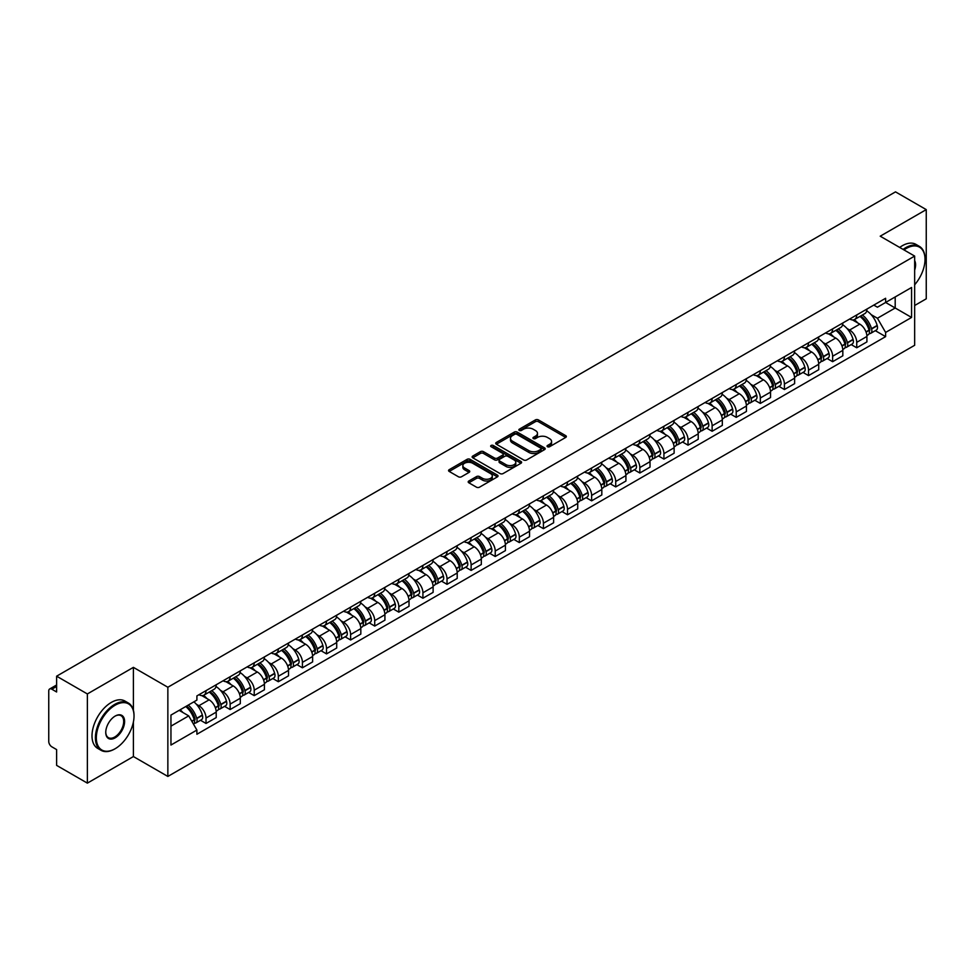 <?xml version="1.0" encoding="UTF-8"?>
<svg xmlns="http://www.w3.org/2000/svg" width="975" height="975" viewBox="0 0 975 975"><rect width="100%" height="100%" fill="white"/><g stroke="black" fill="none" stroke-linecap="round" stroke-linejoin="round"><path stroke-width="1.46" d="M547.487 446.721A1.499 0.865 0 0 0 549.607 446.721L565.719 437.422A2.145 1.243 0 0 0 566.353 436.544A2.145 1.243 0 0 0 565.719 435.667L538.419 419.908A2.145 1.243 0 0 0 535.397 419.908L519.285 429.207A1.499 0.865 0 0 0 518.846 429.817A1.499 0.865 0 0 0 519.285 430.438A1.499 0.865 0 0 0 521.406 430.438L523.49 429.232A6.862 3.961 0 0 1 533.191 429.232L535.47 430.548A6.862 3.961 0 0 1 537.481 433.351A6.862 3.961 0 0 1 535.47 436.142L533.386 437.348A1.499 0.865 0 0 0 532.947 437.97A1.499 0.865 0 0 0 533.386 438.579A1.499 0.865 0 0 0 535.507 438.579L537.591 437.373A6.862 3.961 0 0 1 547.292 437.373L549.571 438.689A6.862 3.961 0 0 1 551.582 441.492A6.862 3.961 0 0 1 549.571 444.295L547.487 445.49A1.499 0.865 0 0 0 547.048 446.111A1.499 0.865 0 0 0 547.487 446.721L547.487 445.49M468.817 481.016A2.145 1.243 0 0 0 468.195 481.894A2.145 1.243 0 0 0 468.817 482.771L476.482 487.183A2.145 1.243 0 0 0 479.517 487.183L497.408 476.86A2.145 1.243 0 0 0 498.03 475.983A2.145 1.243 0 0 0 497.408 475.105L470.108 459.347A2.145 1.243 0 0 0 467.074 459.347L449.183 469.682A2.145 1.243 0 0 0 448.561 470.559A2.145 1.243 0 0 0 449.183 471.425L458.433 476.775A2.145 1.243 0 0 0 461.467 476.775L469.121 472.351A2.145 1.243 0 0 0 469.755 471.473A2.145 1.243 0 0 0 469.121 470.596L464.539 467.951A5.74 3.315 0 0 1 462.857 465.611A5.74 3.315 0 0 1 466.403 462.552A5.74 3.315 0 0 1 472.656 463.271L490.62 473.643A5.74 3.315 0 0 1 492.302 475.983A5.74 3.315 0 0 1 488.755 479.042A5.74 3.315 0 0 1 482.503 478.323L479.517 476.592A2.145 1.243 0 0 0 476.482 476.592L468.817 481.016L468.817 482.771M167.858 687.253L133.404 667.363L87.372 693.944L56.623 676.187L895.501 191.868L926.25 209.613L880.218 236.194L914.66 256.084L167.858 687.253L167.858 776.441L914.66 345.284L914.66 256.084M523.636 459.956A2.145 1.243 0 0 0 526.671 459.956L544.562 449.633A2.145 1.243 0 0 0 545.196 448.756A2.145 1.243 0 0 0 544.562 447.878L517.274 432.12A2.145 1.243 0 0 0 514.239 432.12L496.348 442.455A2.145 1.243 0 0 0 495.714 443.332A2.145 1.243 0 0 0 496.348 444.198L523.636 459.956M491.717 447.05A1.499 0.865 0 0 1 493.24 447.257L493.24 445.477L520.991 461.492A2.145 1.243 0 0 1 521.613 462.369A2.145 1.243 0 0 1 520.991 463.247L503.088 473.57A2.145 1.243 0 0 1 500.065 473.57L472.765 457.811L472.765 456.068A2.145 1.243 0 0 0 472.132 456.946A2.145 1.243 0 0 0 472.765 457.811M472.765 456.068L480.419 451.644A2.145 1.243 0 0 1 483.454 451.644L494.52 458.031A2.145 1.243 0 0 0 497.555 458.031L502.637 455.106A2.145 1.243 0 0 0 503.271 454.228A2.145 1.243 0 0 0 502.637 453.351L491.107 446.696A1.499 0.865 0 0 1 490.669 446.087A1.499 0.865 0 0 1 491.595 445.283A1.499 0.865 0 0 1 493.24 445.477M87.372 693.944L87.372 783.132L56.623 765.387L56.623 749.592L51.846 746.826A4.375 2.523 -120 0 1 48.75 741.475L48.75 690.995A4.375 2.523 -120 0 1 49.652 688.996L56.623 684.974M914.66 305.504L926.25 298.813L926.25 209.613M87.372 783.132L133.404 756.551L167.858 776.441M56.623 676.187L56.623 691.982L51.846 689.215A4.375 2.523 -120 0 0 49.652 688.996M856.733 314.949A10.055 5.801 60 0 1 854.648 319.471L864.849 313.584A10.055 5.801 -120 0 0 866.921 309.063M847.056 328.538L849.627 330.025A10.055 5.801 60 0 1 856.733 342.335L866.921 336.448A10.055 5.801 -120 0 0 859.816 324.139L852.516 319.934M866.921 336.448L866.921 341.896L856.733 347.783L851.199 344.589M854.648 319.471A10.055 5.801 60 0 1 849.7 319.008M856.733 342.335L856.733 347.783M832.626 328.867A10.055 5.801 60 0 1 830.554 333.377L840.743 327.49A10.055 5.801 -120 0 0 842.827 322.981M827.105 358.495L832.626 361.688L842.827 355.802L842.827 350.366A10.055 5.801 -120 0 0 835.721 338.057L828.421 333.84M830.554 333.377A10.055 5.801 60 0 1 825.606 332.926M822.949 342.457L825.52 343.943A10.055 5.801 60 0 1 832.626 356.253L832.626 361.688M808.531 342.786A10.055 5.801 60 0 1 806.447 347.295L816.648 341.408A10.055 5.801 -120 0 0 818.72 336.899M802.998 372.413L808.531 375.607L818.72 369.72L818.72 364.284A10.055 5.801 -120 0 0 811.614 351.975L804.326 347.758M806.447 347.295A10.055 5.801 60 0 1 801.499 346.844M798.854 356.375L801.426 357.862A10.055 5.801 60 0 1 808.531 370.171L808.531 375.607M784.424 356.692A10.055 5.801 60 0 1 782.352 361.213L792.541 355.327A10.055 5.801 -120 0 0 794.625 350.805M778.903 386.332L784.424 389.525L794.625 383.638L794.625 378.19A10.055 5.801 -120 0 0 787.52 365.881L780.219 361.676M782.352 361.213A10.055 5.801 60 0 1 777.404 360.75M774.747 370.293L777.319 371.768A10.055 5.801 60 0 1 784.424 384.077L784.424 389.525M760.329 370.61A10.055 5.801 60 0 1 758.245 375.119L768.446 369.232A10.055 5.801 -120 0 0 770.53 364.723M754.796 400.237L760.329 403.431L770.53 397.544L770.53 392.108A10.055 5.801 -120 0 0 763.413 379.799L756.125 375.582M758.245 375.119A10.055 5.801 60 0 1 753.297 374.668M750.652 384.199L753.224 385.686A10.055 5.801 60 0 1 760.329 397.995L760.329 403.431M736.223 384.528A10.055 5.801 60 0 1 734.151 389.037L744.339 383.151A10.055 5.801 -120 0 0 746.423 378.641M730.702 414.156L736.223 417.349L746.423 411.462L746.423 406.027A10.055 5.801 -120 0 0 739.318 393.717L732.018 389.5M734.151 389.037A10.055 5.801 60 0 1 729.203 388.586M726.546 398.117L729.117 399.604A10.055 5.801 60 0 1 736.223 411.913L736.223 417.349M712.128 398.446A10.055 5.801 60 0 1 710.044 402.955L720.245 397.069A10.055 5.801 -120 0 0 722.329 392.559M706.595 428.074L712.128 431.267L722.329 425.38L722.329 419.933A10.055 5.801 -120 0 0 715.223 407.623L707.923 403.418M710.044 402.955A10.055 5.801 60 0 1 705.096 402.492M702.451 412.035L705.023 413.51A10.055 5.801 60 0 1 712.128 425.819L712.128 431.267M688.021 412.352A10.055 5.801 60 0 1 685.949 416.861L696.138 410.975A10.055 5.801 -120 0 0 698.222 406.465M682.5 441.98L688.033 445.173L698.222 439.286L698.222 433.851A10.055 5.801 -120 0 0 691.117 421.541L683.816 417.324M685.949 416.861A10.055 5.801 60 0 1 681.001 416.41M678.344 425.941L680.916 427.428A10.055 5.801 60 0 1 688.033 439.737L688.033 445.173M663.926 426.27A10.055 5.801 60 0 1 661.842 430.779L672.043 424.893A10.055 5.801 -120 0 0 674.127 420.383M658.393 455.898L663.926 459.091L674.127 453.204L674.127 447.769A10.055 5.801 -120 0 0 667.022 435.459L659.722 431.242M661.842 430.779A10.055 5.801 60 0 1 656.894 430.328M654.249 439.859L656.821 441.346A10.055 5.801 60 0 1 663.926 453.655L663.926 459.091M639.832 440.188A10.055 5.801 60 0 1 637.747 444.697L647.936 438.811A10.055 5.801 -120 0 0 650.02 434.302M634.298 469.816L639.832 473.009L650.02 467.122L650.02 461.675A10.055 5.801 -120 0 0 642.915 449.365L635.615 445.161M637.747 444.697A10.055 5.801 60 0 1 632.799 444.247M630.155 453.777L632.714 455.252A10.055 5.801 60 0 1 639.832 467.561L639.832 473.009M615.725 454.094A10.055 5.801 60 0 1 613.641 458.603L623.842 452.717A10.055 5.801 -120 0 0 625.926 448.207M610.192 483.734L615.725 486.915L625.926 481.028L625.926 475.593A10.055 5.801 -120 0 0 618.82 463.283L611.52 459.067M613.641 458.603A10.055 5.801 60 0 1 608.692 458.153M606.048 467.683L608.619 469.17A10.055 5.801 60 0 1 615.725 481.479L615.725 486.915M591.63 468.012A10.055 5.801 60 0 1 589.546 472.522L599.735 466.635A10.055 5.801 -120 0 0 601.819 462.126M586.097 497.64L591.63 500.833L601.819 494.947L601.819 489.511A10.055 5.801 -120 0 0 594.713 477.202L587.413 472.985M589.546 472.522A10.055 5.801 60 0 1 584.598 472.071M581.953 481.601L584.525 483.088A10.055 5.801 60 0 1 591.63 495.398L591.63 500.833M567.523 481.93A10.055 5.801 60 0 1 565.439 486.44L575.64 480.553A10.055 5.801 -120 0 0 577.724 476.044M562.002 511.558L567.523 514.751L577.724 508.865L577.724 503.417A10.055 5.801 -120 0 0 570.619 491.107L563.318 486.903M565.439 486.44A10.055 5.801 60 0 1 560.491 485.989M557.846 495.519L560.418 496.994A10.055 5.801 60 0 1 567.523 509.303L567.523 514.751M543.428 495.836A10.055 5.801 60 0 1 541.344 500.346L551.545 494.459A10.055 5.801 -120 0 0 553.617 489.95M537.895 525.476L543.428 528.657L553.617 522.771L553.617 517.335A10.055 5.801 -120 0 0 546.512 505.026L539.212 500.809M541.344 500.346A10.055 5.801 60 0 1 536.396 499.895M533.752 509.425L536.323 510.912A10.055 5.801 60 0 1 543.428 523.222L543.428 528.657M519.322 509.754A10.055 5.801 60 0 1 517.237 514.264L527.438 508.377A10.055 5.801 -120 0 0 529.523 503.868M513.801 539.382L519.322 542.575L529.523 536.689L529.523 531.253A10.055 5.801 -120 0 0 522.417 518.944L515.117 514.727M517.237 514.264A10.055 5.801 60 0 1 512.302 513.813M509.645 523.343L512.216 524.83A10.055 5.801 60 0 1 519.322 537.14L519.322 542.575M495.227 523.673A10.055 5.801 60 0 1 493.143 528.182L503.344 522.295A10.055 5.801 -120 0 0 505.416 517.786M489.694 553.3L495.227 556.493L505.416 550.607L505.416 545.159A10.055 5.801 -120 0 0 498.31 532.85L491.022 528.645M493.143 528.182A10.055 5.801 60 0 1 488.195 527.731M485.55 537.262L488.122 538.736A10.055 5.801 60 0 1 495.227 551.046L495.227 556.493M471.12 537.578A10.055 5.801 60 0 1 469.048 542.088L479.237 536.201A10.055 5.801 -120 0 0 481.321 531.692M465.599 567.218L471.12 570.412L481.321 564.525L481.321 559.077A10.055 5.801 -120 0 0 474.216 546.768L466.915 542.551M469.048 542.088A10.055 5.801 60 0 1 464.1 541.637M461.443 551.168L464.015 552.654A10.055 5.801 60 0 1 471.12 564.964L471.12 570.412M447.025 551.497A10.055 5.801 60 0 1 444.941 556.006L455.142 550.119A10.055 5.801 -120 0 0 457.214 545.61M441.492 581.124L447.025 584.317L457.214 578.431L457.214 572.995A10.055 5.801 -120 0 0 450.109 560.686L442.821 556.469M444.941 556.006A10.055 5.801 60 0 1 439.993 555.555M437.348 565.086L439.92 566.572A10.055 5.801 60 0 1 447.025 578.882L447.025 584.317M422.918 565.415A10.055 5.801 60 0 1 420.847 569.924L431.035 564.038A10.055 5.801 -120 0 0 433.119 559.528M417.398 595.043L422.918 598.236L433.119 592.349L433.119 586.901A10.055 5.801 -120 0 0 426.014 574.592L418.714 570.387M420.847 569.924A10.055 5.801 60 0 1 415.898 569.473M413.242 579.004L415.813 580.478A10.055 5.801 60 0 1 422.918 592.788L422.918 598.236M398.824 579.321A10.055 5.801 60 0 1 396.74 583.842L406.941 577.943A10.055 5.801 -120 0 0 409.025 573.434M393.291 608.961L398.824 612.154L409.025 606.267L409.025 600.819A10.055 5.801 -120 0 0 401.907 588.51L394.619 584.293M396.74 583.842A10.055 5.801 60 0 1 391.792 583.379M389.147 592.91L391.718 594.397A10.055 5.801 60 0 1 398.824 606.706L398.824 612.154M374.717 593.239A10.055 5.801 60 0 1 372.645 597.748L382.834 591.862A10.055 5.801 -120 0 0 384.918 587.352M369.196 622.867L374.717 626.06L384.918 620.173L384.918 614.737A10.055 5.801 -120 0 0 377.812 602.428L370.512 598.211M372.645 597.748A10.055 5.801 60 0 1 367.697 597.297M365.04 606.828L367.612 608.315A10.055 5.801 60 0 1 374.717 620.624L374.717 626.06M350.622 607.157A10.055 5.801 60 0 1 348.538 611.666L358.739 605.78A10.055 5.801 -120 0 0 360.823 601.27M345.089 636.785L350.622 639.978L360.823 634.091L360.823 628.643A10.055 5.801 -120 0 0 353.718 616.346L346.418 612.129M348.538 611.666A10.055 5.801 60 0 1 343.59 611.215M340.945 620.746L343.517 622.233A10.055 5.801 60 0 1 350.622 634.53L350.622 639.978M326.528 621.063A10.055 5.801 60 0 1 324.443 625.584L334.632 619.698A10.055 5.801 -120 0 0 336.716 615.176M320.994 650.703L326.528 653.896L336.716 648.009L336.716 642.562A10.055 5.801 -120 0 0 329.611 630.252L322.311 626.035M324.443 625.584A10.055 5.801 60 0 1 319.495 625.121M316.851 634.652L319.41 636.139A10.055 5.801 60 0 1 326.528 648.448L326.528 653.896M302.421 634.981A10.055 5.801 60 0 1 300.337 639.49L310.538 633.604A10.055 5.801 -120 0 0 312.622 629.094M296.887 664.609L302.421 667.802L312.622 661.915L312.622 656.48A10.055 5.801 -120 0 0 305.516 644.17L298.216 639.953M300.337 639.49A10.055 5.801 60 0 1 295.388 639.039M292.744 648.57L295.315 650.057A10.055 5.801 60 0 1 302.421 662.366L302.421 667.802M278.326 648.899A10.055 5.801 60 0 1 276.242 653.408L286.431 647.522A10.055 5.801 -120 0 0 288.515 643.013M272.793 678.527L278.326 681.72L288.515 675.833L288.515 670.398A10.055 5.801 -120 0 0 281.409 658.088L274.109 653.872M276.242 653.408A10.055 5.801 60 0 1 271.294 652.957M268.649 662.488L271.221 663.975A10.055 5.801 60 0 1 278.326 676.284L278.326 681.72M254.219 662.805A10.055 5.801 60 0 1 252.135 667.327L262.336 661.44A10.055 5.801 -120 0 0 264.42 656.918M248.686 692.445L254.219 695.638L264.42 689.752L264.42 684.304A10.055 5.801 -120 0 0 257.315 671.994L250.014 667.79M252.135 667.327A10.055 5.801 60 0 1 247.187 666.863M244.542 676.394L247.114 677.881A10.055 5.801 60 0 1 254.219 690.19L254.219 695.638M230.124 676.723A10.055 5.801 60 0 1 228.04 681.233L238.241 675.346A10.055 5.801 -120 0 0 240.313 670.837M224.591 706.351L230.124 709.544L240.313 703.658L240.313 698.222A10.055 5.801 -120 0 0 233.208 685.912L225.908 681.696M228.04 681.233A10.055 5.801 60 0 1 223.092 680.782M220.447 690.312L223.019 691.799A10.055 5.801 60 0 1 230.124 704.108L230.124 709.544M206.017 690.641A10.055 5.801 60 0 1 203.933 695.151L214.134 689.264A10.055 5.801 -120 0 0 216.218 684.755M200.497 720.269L206.017 723.462L216.218 717.576L216.218 712.14A10.055 5.801 -120 0 0 209.113 699.831L201.813 695.614M203.933 695.151A10.055 5.801 60 0 1 198.985 694.7M196.341 704.23L198.912 705.717A10.055 5.801 60 0 1 206.017 718.027L206.017 723.462M873.795 305.102L877.427 307.198L911.576 287.479L895.196 296.936L895.196 308.002L877.427 318.252L871.15 314.633M170.954 726.143L188.723 715.882L196.901 730.068L170.954 745.046L170.954 715.077L196.901 700.099L196.901 695.906L885.617 298.277L885.617 302.469L911.576 317.448L885.617 332.438L877.427 318.252M911.576 287.479L911.576 317.448M196.901 730.068L196.901 734.26L885.617 336.631L885.617 332.438M133.404 667.363L133.404 710.287M133.404 721.939L133.404 756.551M188.723 715.882L179.144 710.348M875.306 330.671L885.617 336.631M548.084 446.928L549.571 446.075A6.862 3.961 0 0 0 551.582 443.272L551.582 441.492M537.481 433.351L537.481 435.13A6.862 3.961 0 0 1 535.47 437.933L533.983 438.787M565.695 437.434L538.419 421.688A2.145 1.243 0 0 0 535.397 421.688L519.882 430.645M544.562 447.878L544.562 449.633L517.274 433.899A2.145 1.243 0 0 0 514.239 433.899L496.372 444.222M540.772 449.365A1.499 0.865 0 0 0 541.21 448.756A1.499 0.865 0 0 0 540.772 448.147L516.811 434.314A1.499 0.865 0 0 0 514.69 434.314L512.497 435.581A6.862 3.961 0 0 0 510.486 438.384A6.862 3.961 0 0 0 512.497 441.188L528.877 450.633A6.862 3.961 0 0 0 538.578 450.633L540.772 449.365L540.772 451.157A1.499 0.865 0 0 0 541.21 450.535L541.21 448.756M510.486 438.384L510.486 440.164A6.862 3.961 0 0 0 512.497 442.967L512.497 441.188M540.772 451.157L538.578 452.424A6.862 3.961 0 0 1 528.877 452.424L512.497 442.967M472.79 457.836L480.419 453.424L480.419 451.644M503.271 454.228L503.271 456.008A2.145 1.243 0 0 1 502.637 456.885L497.555 459.822A2.145 1.243 0 0 1 494.52 459.822L483.454 453.424A2.145 1.243 0 0 0 480.419 453.424M493.24 447.257L520.955 463.259M506.013 464.673A5.74 3.315 0 0 0 512.265 465.38A5.74 3.315 0 0 0 515.799 462.321A5.74 3.315 0 0 0 514.13 459.981L507.792 456.324A2.145 1.243 0 0 0 504.758 456.324L499.675 459.262A2.145 1.243 0 0 0 499.054 460.139A2.145 1.243 0 0 0 499.675 461.017L506.013 464.673L506.013 466.452A5.74 3.315 0 0 0 512.265 467.171A5.74 3.315 0 0 0 515.799 464.112L515.799 462.321M499.054 460.139L499.054 461.918A2.145 1.243 0 0 0 499.675 462.796L499.675 461.017M506.013 466.452L499.675 462.796M492.302 475.983L492.302 477.762A5.74 3.315 0 0 1 488.755 480.821A5.74 3.315 0 0 1 482.503 480.114L479.517 478.384A2.145 1.243 0 0 0 476.482 478.384L468.853 482.783M462.857 465.611L462.857 467.391A5.74 3.315 0 0 0 464.539 469.731L464.539 467.951M469.097 472.363L464.539 469.731M497.372 476.872L470.108 461.126A2.145 1.243 0 0 0 467.074 461.126L449.207 471.449M860.523 316.071A13.76 7.946 60 0 1 860.596 316.119A13.76 7.946 60 0 1 869.651 328.465L869.724 328.746A2.681 1.548 60 0 1 869.31 330.854A2.681 1.548 60 0 1 869.249 330.878M859.926 316.424A16.599 9.592 60 0 1 869.042 330.123L869.127 330.403A5.521 3.181 60 0 1 868.25 334.742L866.885 335.534M869.2 333.523A5.521 3.181 -120 0 0 870.724 333.316A5.521 3.181 -120 0 0 871.601 328.977L871.516 328.697A16.599 9.592 -120 0 0 862.388 314.998M866.714 310.83A16.599 9.592 60 0 1 877.159 325.443L877.232 325.723A5.521 3.181 60 0 1 876.367 330.062L870.724 333.316M854.258 319.654A16.599 9.592 60 0 1 857.72 322.932M865.8 322.957L867.921 324.175M836.428 329.989A13.76 7.946 60 0 1 836.489 330.025A13.76 7.946 60 0 1 845.544 342.383L845.63 342.664A2.681 1.548 60 0 1 845.203 344.772A2.681 1.548 60 0 1 845.142 344.797M835.819 330.342A16.599 9.592 60 0 1 844.947 344.041L845.033 344.321A5.521 3.181 60 0 1 844.155 348.648L842.778 349.44M845.093 347.429A5.521 3.181 -120 0 0 846.629 347.222A5.521 3.181 -120 0 0 847.494 342.895L847.421 342.615A16.599 9.592 -120 0 0 838.293 328.904M842.619 324.748A16.599 9.592 60 0 1 853.052 339.349L853.137 339.641A5.521 3.181 60 0 1 852.26 343.968L846.629 347.222M830.152 333.572A16.599 9.592 60 0 1 833.625 336.85M841.693 336.875L843.814 338.093M812.321 343.907A13.76 7.946 60 0 1 812.394 343.943A13.76 7.946 60 0 1 821.45 356.289L821.535 356.582A2.681 1.548 60 0 1 821.108 358.678A2.681 1.548 60 0 1 821.047 358.715M811.724 344.248A16.599 9.592 60 0 1 820.84 357.947L820.926 358.239A5.521 3.181 60 0 1 820.06 362.566L818.683 363.358M820.999 361.347A5.521 3.181 -120 0 0 822.522 361.14A5.521 3.181 -120 0 0 823.4 356.813L823.314 356.521A16.599 9.592 -120 0 0 814.186 342.822M818.513 338.666A16.599 9.592 60 0 1 828.957 353.267L829.043 353.559A5.521 3.181 60 0 1 828.165 357.886L822.522 361.14M806.057 347.49A16.599 9.592 60 0 1 809.518 350.756M817.598 350.781L819.719 352.012M788.227 357.813A13.76 7.946 60 0 1 788.287 357.862A13.76 7.946 60 0 1 797.343 370.207L797.428 370.488A2.681 1.548 60 0 1 797.002 372.596A2.681 1.548 60 0 1 796.941 372.633M787.617 358.166A16.599 9.592 60 0 1 796.746 371.865L796.831 372.145A5.521 3.181 60 0 1 795.953 376.484L794.588 377.276M796.892 375.265A5.521 3.181 -120 0 0 798.428 375.058A5.521 3.181 -120 0 0 799.293 370.719L799.22 370.439A16.599 9.592 -120 0 0 790.091 356.74M794.418 352.572A16.599 9.592 60 0 1 804.85 367.185L804.936 367.465A5.521 3.181 60 0 1 804.07 371.804L798.428 375.058M781.962 361.396A16.599 9.592 60 0 1 785.423 364.674M793.492 364.699L795.612 365.918M764.12 371.731A13.76 7.946 60 0 1 764.193 371.768A13.76 7.946 60 0 1 773.248 384.126L773.333 384.406A2.681 1.548 60 0 1 772.907 386.514A2.681 1.548 60 0 1 772.846 386.539M763.523 372.084A16.599 9.592 60 0 1 772.639 385.783L772.724 386.063A5.521 3.181 60 0 1 771.859 390.402L770.482 391.182M772.797 389.171A5.521 3.181 -120 0 0 774.321 388.964A5.521 3.181 -120 0 0 775.198 384.638L775.113 384.357A16.599 9.592 -120 0 0 765.997 370.646M770.311 366.49A16.599 9.592 60 0 1 780.756 381.091L780.841 381.383A5.521 3.181 60 0 1 779.963 385.71L774.321 388.964M757.855 375.314A16.599 9.592 60 0 1 761.329 378.592M769.397 378.617L771.517 379.836M740.025 385.649A13.76 7.946 60 0 1 740.086 385.686A13.76 7.946 60 0 1 749.141 398.032L749.227 398.324A2.681 1.548 60 0 1 748.8 400.42A2.681 1.548 60 0 1 748.739 400.457M739.416 385.99A16.599 9.592 60 0 1 748.544 399.689L748.629 399.982A5.521 3.181 60 0 1 747.752 404.308L746.387 405.1M748.703 403.089A5.521 3.181 -120 0 0 750.226 402.882A5.521 3.181 -120 0 0 751.091 398.556L751.018 398.263A16.599 9.592 -120 0 0 741.89 384.564M746.216 380.408A16.599 9.592 60 0 1 756.649 395.009L756.734 395.302A5.521 3.181 60 0 1 755.869 399.628L750.226 402.882M733.761 389.232A16.599 9.592 60 0 1 737.222 392.498M745.302 392.523L747.411 393.754M914.66 284.785A26.654 15.393 120 0 0 925.019 259.387A26.654 15.393 120 0 0 906.165 248.503A26.654 15.393 120 0 0 903.971 249.917M903.094 249.405A27.312 15.771 -60 0 1 905.702 247.699A27.312 15.771 -60 0 1 919.352 246.346A27.312 15.771 -60 0 1 925.019 258.85A27.312 15.771 -60 0 1 925.007 259.118M914.66 260.654A13.333 7.69 -60 0 1 914.66 270.075M899.706 247.443A27.312 15.771 -60 0 1 902.302 245.737A27.312 15.771 -60 0 1 915.964 244.384L919.352 246.346M114.721 748.971L115.184 748.703A26.654 15.393 120 0 0 134.026 716.064A26.654 15.393 120 0 0 115.184 705.181A26.654 15.393 120 0 0 96.33 737.819A26.654 15.393 120 0 0 115.184 748.703L114.721 748.971A27.312 15.771 -60 0 1 101.059 750.323A27.312 15.771 -60 0 1 96.878 728.435A27.312 15.771 -60 0 1 114.721 704.377A27.312 15.771 -60 0 1 128.371 703.024A27.312 15.771 -60 0 1 134.026 715.528A27.312 15.771 -60 0 1 134.026 715.796M115.184 716.064L115.184 716.064A13.333 7.69 -60 0 1 124.605 721.5A13.333 7.69 -60 0 1 115.184 737.819A13.333 7.69 -60 0 1 105.751 732.383A13.333 7.69 -60 0 1 115.184 716.064L115.184 716.064M105.763 732.103A12.675 7.312 120 0 0 108.383 737.648A12.675 7.312 120 0 0 114.721 737.015A12.675 7.312 120 0 0 122.996 725.851A12.675 7.312 120 0 0 121.058 715.699A12.675 7.312 120 0 0 114.94 716.198M101.059 750.323L97.658 748.361A27.312 15.771 -60 0 1 93.478 726.473A27.312 15.771 -60 0 1 111.321 702.414A27.312 15.771 -60 0 1 124.971 701.062L128.371 703.024M715.918 399.555A13.76 7.946 60 0 1 715.991 399.604A13.76 7.946 60 0 1 725.047 411.95L725.132 412.242A2.681 1.548 60 0 1 724.705 414.338A2.681 1.548 60 0 1 724.644 414.375M715.321 399.908A16.599 9.592 60 0 1 724.449 413.607L724.523 413.888A5.521 3.181 60 0 1 723.657 418.226L722.28 419.018M724.596 417.008A5.521 3.181 -120 0 0 726.119 416.8A5.521 3.181 -120 0 0 726.997 412.462L726.911 412.181A16.599 9.592 -120 0 0 717.795 398.482M722.109 394.314A16.599 9.592 60 0 1 732.554 408.927L732.639 409.207A5.521 3.181 60 0 1 731.762 413.546L726.119 416.8M709.654 403.15A16.599 9.592 60 0 1 713.127 406.417M721.195 406.441L723.316 407.66M691.823 413.473A13.76 7.946 60 0 1 691.884 413.51A13.76 7.946 60 0 1 700.952 425.868L701.025 426.148A2.681 1.548 60 0 1 700.611 428.257A2.681 1.548 60 0 1 700.55 428.281M691.214 413.827A16.599 9.592 60 0 1 700.342 427.525L700.428 427.806A5.521 3.181 60 0 1 699.55 432.144L698.185 432.937M700.501 430.913A5.521 3.181 -120 0 0 702.024 430.706A5.521 3.181 -120 0 0 702.902 426.38L702.817 426.099A16.599 9.592 -120 0 0 693.688 412.401M698.015 408.232A16.599 9.592 60 0 1 708.459 422.845L708.533 423.126A5.521 3.181 60 0 1 707.667 427.452L702.024 430.706M685.559 417.056A16.599 9.592 60 0 1 689.02 420.335M697.101 420.359L699.209 421.578M667.717 427.391A13.76 7.946 60 0 1 667.79 427.428A13.76 7.946 60 0 1 676.845 439.774L676.93 440.066A2.681 1.548 60 0 1 676.504 442.163A2.681 1.548 60 0 1 676.443 442.199M667.119 427.732A16.599 9.592 60 0 1 676.248 441.431L676.321 441.724A5.521 3.181 60 0 1 675.456 446.05L674.078 446.842M676.394 444.832A5.521 3.181 -120 0 0 677.93 444.624A5.521 3.181 -120 0 0 678.795 440.298L678.71 440.005A16.599 9.592 -120 0 0 669.593 426.307M673.92 422.151A16.599 9.592 60 0 1 684.352 436.751L684.438 437.044A5.521 3.181 60 0 1 683.56 441.37L677.93 444.624M661.452 430.974A16.599 9.592 60 0 1 664.926 434.241M672.994 434.265L675.114 435.496M643.622 441.297A13.76 7.946 60 0 1 643.683 441.346A13.76 7.946 60 0 1 652.75 453.692L652.823 453.984A2.681 1.548 60 0 1 652.409 456.081A2.681 1.548 60 0 1 652.348 456.117M643.013 441.651A16.599 9.592 60 0 1 652.141 455.349L652.226 455.642A5.521 3.181 60 0 1 651.349 459.968L649.984 460.761M652.299 458.75A5.521 3.181 -120 0 0 653.823 458.543A5.521 3.181 -120 0 0 654.7 454.204L654.615 453.923A16.599 9.592 -120 0 0 645.487 440.225M649.813 436.057A16.599 9.592 60 0 1 660.258 450.669L660.331 450.95A5.521 3.181 60 0 1 659.466 455.288L653.823 458.543M637.358 444.893A16.599 9.592 60 0 1 640.819 448.159M648.899 448.183L651.007 449.402M619.515 455.215A13.76 7.946 60 0 1 619.588 455.252A13.76 7.946 60 0 1 628.643 467.61L628.729 467.89A2.681 1.548 60 0 1 628.302 469.999A2.681 1.548 60 0 1 628.241 470.023M618.918 455.569A16.599 9.592 60 0 1 628.046 469.268L628.119 469.548A5.521 3.181 60 0 1 627.254 473.887L625.877 474.679M628.193 472.656A5.521 3.181 -120 0 0 629.728 472.448A5.521 3.181 -120 0 0 630.593 468.122L630.508 467.842A16.599 9.592 -120 0 0 621.392 454.143M625.718 449.975A16.599 9.592 60 0 1 636.151 464.587L636.236 464.868A5.521 3.181 60 0 1 635.359 469.194L629.728 472.448M613.251 458.798A16.599 9.592 60 0 1 616.724 462.077M624.792 462.101L626.913 463.32M595.42 469.133A13.76 7.946 60 0 1 595.493 469.17A13.76 7.946 60 0 1 604.549 481.528L604.622 481.808A2.681 1.548 60 0 1 604.207 483.905A2.681 1.548 60 0 1 604.147 483.941M594.811 469.475A16.599 9.592 60 0 1 603.939 483.173L604.025 483.466A5.521 3.181 60 0 1 603.147 487.793L601.782 488.585M604.098 486.574A5.521 3.181 -120 0 0 605.621 486.367A5.521 3.181 -120 0 0 606.499 482.04L606.413 481.747A16.599 9.592 -120 0 0 597.285 468.049M601.612 463.893A16.599 9.592 60 0 1 612.056 478.493L612.129 478.786A5.521 3.181 60 0 1 611.264 483.112L605.621 486.367M589.156 472.717A16.599 9.592 60 0 1 592.617 475.983M600.697 476.007L602.806 477.238M571.313 483.039A13.76 7.946 60 0 1 571.387 483.088A13.76 7.946 60 0 1 580.442 495.434L580.527 495.727A2.681 1.548 60 0 1 580.101 497.823A2.681 1.548 60 0 1 580.04 497.859M570.716 483.393A16.599 9.592 60 0 1 579.845 497.092L579.918 497.384A5.521 3.181 60 0 1 579.053 501.711L577.675 502.503M579.991 500.492A5.521 3.181 -120 0 0 581.527 500.285A5.521 3.181 -120 0 0 582.392 495.946L582.319 495.666A16.599 9.592 -120 0 0 573.19 481.967M577.517 477.799A16.599 9.592 60 0 1 587.949 492.412L588.035 492.692A5.521 3.181 60 0 1 587.157 497.031L581.527 500.285M565.049 486.635A16.599 9.592 60 0 1 568.523 489.901M576.591 489.925L578.711 491.144M547.219 496.957A13.76 7.946 60 0 1 547.292 496.994A13.76 7.946 60 0 1 556.347 509.352L556.42 509.633A2.681 1.548 60 0 1 556.006 511.741A2.681 1.548 60 0 1 555.945 511.765M546.622 497.311A16.599 9.592 60 0 1 555.738 511.01L555.823 511.29A5.521 3.181 60 0 1 554.946 515.629L553.581 516.421M555.896 514.41A5.521 3.181 -120 0 0 557.42 514.203A5.521 3.181 -120 0 0 558.297 509.864L558.212 509.584A16.599 9.592 -120 0 0 549.083 495.885M553.41 491.717A16.599 9.592 60 0 1 563.855 506.33L563.928 506.61A5.521 3.181 60 0 1 563.062 510.937L557.42 514.203M540.954 500.541A16.599 9.592 60 0 1 544.416 503.819M552.496 503.843L554.604 505.062M523.112 510.876A13.76 7.946 60 0 1 523.185 510.912A13.76 7.946 60 0 1 532.24 523.27L532.326 523.551A2.681 1.548 60 0 1 531.899 525.647A2.681 1.548 60 0 1 531.838 525.683M522.515 511.217A16.599 9.592 60 0 1 531.643 524.916L531.716 525.208A5.521 3.181 60 0 1 530.851 529.535L529.474 530.327M531.789 528.316A5.521 3.181 -120 0 0 533.325 528.109A5.521 3.181 -120 0 0 534.19 523.782L534.117 523.49A16.599 9.592 -120 0 0 524.989 509.791M529.315 505.635A16.599 9.592 60 0 1 539.748 520.236L539.833 520.528A5.521 3.181 60 0 1 538.956 524.855L533.325 528.109M516.847 514.459A16.599 9.592 60 0 1 520.321 517.737M528.389 517.749L530.51 518.98M499.017 524.794A13.76 7.946 60 0 1 499.09 524.83A13.76 7.946 60 0 1 508.146 537.176L508.219 537.469A2.681 1.548 60 0 1 507.804 539.565A2.681 1.548 60 0 1 507.743 539.602M498.42 525.135A16.599 9.592 60 0 1 507.536 538.834L507.622 539.126A5.521 3.181 60 0 1 506.744 543.453L505.379 544.245M507.695 542.234A5.521 3.181 -120 0 0 509.218 542.027A5.521 3.181 -120 0 0 510.096 537.688L510.01 537.408A16.599 9.592 -120 0 0 500.882 523.709M505.208 519.541A16.599 9.592 60 0 1 515.653 534.154L515.726 534.434A5.521 3.181 60 0 1 514.861 538.773L509.218 542.027M492.753 528.377A16.599 9.592 60 0 1 496.214 531.643M504.294 531.668L506.415 532.886M474.923 538.7A13.76 7.946 60 0 1 474.983 538.736A13.76 7.946 60 0 1 484.039 551.094L484.124 551.375A2.681 1.548 60 0 1 483.697 553.483A2.681 1.548 60 0 1 483.637 553.508M474.313 539.053A16.599 9.592 60 0 1 483.442 552.752L483.527 553.032A5.521 3.181 60 0 1 482.649 557.371L481.272 558.163M483.588 556.152A5.521 3.181 -120 0 0 485.123 555.945A5.521 3.181 -120 0 0 485.989 551.606L485.916 551.326A16.599 9.592 -120 0 0 476.787 537.627M481.114 533.459A16.599 9.592 60 0 1 491.546 548.072L491.632 548.352A5.521 3.181 60 0 1 490.766 552.679L485.123 555.945M468.646 542.283A16.599 9.592 60 0 1 472.119 545.561M480.188 545.586L482.308 546.804M450.816 552.618A13.76 7.946 60 0 1 450.889 552.654A13.76 7.946 60 0 1 459.944 565.013L460.029 565.293A2.681 1.548 60 0 1 459.603 567.389A2.681 1.548 60 0 1 459.542 567.426M450.218 552.959A16.599 9.592 60 0 1 459.335 566.67L459.42 566.95A5.521 3.181 60 0 1 458.555 571.277L457.178 572.069M459.493 570.058A5.521 3.181 -120 0 0 461.017 569.851A5.521 3.181 -120 0 0 461.894 565.524L461.809 565.232A16.599 9.592 -120 0 0 452.692 551.533M457.007 547.377A16.599 9.592 60 0 1 467.452 561.978L467.537 562.27A5.521 3.181 60 0 1 466.659 566.597L461.017 569.851M444.551 556.201A16.599 9.592 60 0 1 448.025 559.479M456.093 559.492L458.213 560.722M426.721 566.536A13.76 7.946 60 0 1 426.782 566.572A13.76 7.946 60 0 1 435.837 578.918L435.923 579.211A2.681 1.548 60 0 1 435.496 581.307A2.681 1.548 60 0 1 435.435 581.344M426.112 566.877A16.599 9.592 60 0 1 435.24 580.576L435.325 580.868A5.521 3.181 60 0 1 434.448 585.195L433.083 585.987M435.398 583.976A5.521 3.181 -120 0 0 436.922 583.769A5.521 3.181 -120 0 0 437.787 579.442L437.714 579.15A16.599 9.592 -120 0 0 428.586 565.451M432.912 561.283A16.599 9.592 60 0 1 443.345 575.896L443.43 576.176A5.521 3.181 60 0 1 442.565 580.515L436.922 583.769M420.457 570.119A16.599 9.592 60 0 1 423.918 573.385M431.986 573.41L434.107 574.628M402.614 580.442A13.76 7.946 60 0 1 402.687 580.478A13.76 7.946 60 0 1 411.742 592.837L411.828 593.117A2.681 1.548 60 0 1 411.401 595.225A2.681 1.548 60 0 1 411.34 595.25M402.017 580.795A16.599 9.592 60 0 1 411.133 594.494L411.218 594.774A5.521 3.181 60 0 1 410.353 599.113L408.976 599.905M411.292 597.894A5.521 3.181 -120 0 0 412.815 597.687A5.521 3.181 -120 0 0 413.692 593.348L413.607 593.068A16.599 9.592 -120 0 0 404.491 579.369M408.805 575.201A16.599 9.592 60 0 1 419.25 589.814L419.335 590.094A5.521 3.181 60 0 1 418.458 594.421L412.815 597.687M396.35 584.025A16.599 9.592 60 0 1 399.823 587.303M407.891 587.328L410.012 588.547M378.519 594.36A13.76 7.946 60 0 1 378.58 594.397A13.76 7.946 60 0 1 387.636 606.755L387.721 607.035A2.681 1.548 60 0 1 387.294 609.131A2.681 1.548 60 0 1 387.246 609.168M377.91 594.701A16.599 9.592 60 0 1 387.038 608.412L387.124 608.692A5.521 3.181 60 0 1 386.246 613.019L384.881 613.811M387.197 611.8A5.521 3.181 -120 0 0 388.72 611.593A5.521 3.181 -120 0 0 389.586 607.267L389.513 606.974A16.599 9.592 -120 0 0 380.384 593.275M384.711 589.119A16.599 9.592 60 0 1 395.155 603.72L395.228 604.013A5.521 3.181 60 0 1 394.363 608.339L388.72 611.593M372.255 597.943A16.599 9.592 60 0 1 375.716 601.222M383.797 601.234L385.905 602.465M354.413 608.278A13.76 7.946 60 0 1 354.486 608.315A13.76 7.946 60 0 1 363.541 620.661L363.626 620.953A2.681 1.548 60 0 1 363.2 623.049A2.681 1.548 60 0 1 363.139 623.086M353.815 608.619A16.599 9.592 60 0 1 362.944 622.318L363.017 622.611A5.521 3.181 60 0 1 362.152 626.937L360.774 627.729M363.09 625.718A5.521 3.181 -120 0 0 364.626 625.511A5.521 3.181 -120 0 0 365.491 621.185L365.406 620.892A16.599 9.592 -120 0 0 356.289 607.193M360.616 603.025A16.599 9.592 60 0 1 371.048 617.638L371.134 617.918A5.521 3.181 60 0 1 370.256 622.257L364.626 625.511M348.148 611.861A16.599 9.592 60 0 1 351.622 615.128M359.69 615.152L361.81 616.371M330.318 622.184A13.76 7.946 60 0 1 330.379 622.233A13.76 7.946 60 0 1 339.446 634.579L339.519 634.859A2.681 1.548 60 0 1 339.105 636.967A2.681 1.548 60 0 1 339.044 636.992M329.708 622.538A16.599 9.592 60 0 1 338.837 636.236L338.922 636.517A5.521 3.181 60 0 1 338.045 640.855L336.68 641.648M338.995 639.637A5.521 3.181 -120 0 0 340.519 639.429A5.521 3.181 -120 0 0 341.396 635.091L341.311 634.81A16.599 9.592 -120 0 0 332.183 621.112M336.509 616.943A16.599 9.592 60 0 1 346.954 631.556L347.027 631.837A5.521 3.181 60 0 1 346.162 636.175L340.519 639.429M324.053 625.767A16.599 9.592 60 0 1 327.515 629.046M335.595 629.07L337.703 630.289M306.211 636.102A13.76 7.946 60 0 1 306.284 636.139A13.76 7.946 60 0 1 315.339 648.497L315.425 648.777A2.681 1.548 60 0 1 314.998 650.873A2.681 1.548 60 0 1 314.937 650.91M305.614 636.443A16.599 9.592 60 0 1 314.742 650.154L314.815 650.435A5.521 3.181 60 0 1 313.95 654.761L312.573 655.553M314.888 653.543A5.521 3.181 -120 0 0 316.424 653.335A5.521 3.181 -120 0 0 317.289 649.009L317.204 648.728A16.599 9.592 -120 0 0 308.088 635.017M312.414 630.862A16.599 9.592 60 0 1 322.847 645.462L322.932 645.755A5.521 3.181 60 0 1 322.055 650.081L316.424 653.335M299.947 639.685A16.599 9.592 60 0 1 303.42 642.964M311.488 642.988L313.609 644.207M282.116 650.02A13.76 7.946 60 0 1 282.189 650.057A13.76 7.946 60 0 1 291.245 662.403L291.318 662.695A2.681 1.548 60 0 1 290.903 664.792A2.681 1.548 60 0 1 290.842 664.828M281.507 650.362A16.599 9.592 60 0 1 290.635 664.06L290.721 664.353A5.521 3.181 60 0 1 289.843 668.679L288.478 669.472M290.794 667.461A5.521 3.181 -120 0 0 292.317 667.253A5.521 3.181 -120 0 0 293.195 662.927L293.109 662.634A16.599 9.592 -120 0 0 283.981 648.936M288.308 644.767A16.599 9.592 60 0 1 298.752 659.38L298.825 659.661A5.521 3.181 60 0 1 297.96 663.999L292.317 667.253M275.852 653.603A16.599 9.592 60 0 1 279.313 656.87M287.393 656.894L289.502 658.113M258.009 663.926A13.76 7.946 60 0 1 258.082 663.975A13.76 7.946 60 0 1 267.138 676.321L267.223 676.601A2.681 1.548 60 0 1 266.797 678.71A2.681 1.548 60 0 1 266.736 678.734M257.412 664.28A16.599 9.592 60 0 1 266.541 677.978L266.614 678.259A5.521 3.181 60 0 1 265.748 682.598L264.371 683.39M266.687 681.379A5.521 3.181 -120 0 0 268.223 681.172A5.521 3.181 -120 0 0 269.088 676.833L269.015 676.553A16.599 9.592 -120 0 0 259.886 662.854M264.213 658.686A16.599 9.592 60 0 1 274.645 673.298L274.731 673.579A5.521 3.181 60 0 1 273.853 677.918L268.223 681.172M251.745 667.509A16.599 9.592 60 0 1 255.218 670.788M263.287 670.812L265.407 672.031M233.915 677.844A13.76 7.946 60 0 1 233.988 677.881A13.76 7.946 60 0 1 243.043 690.239L243.116 690.519A2.681 1.548 60 0 1 242.702 692.628A2.681 1.548 60 0 1 242.641 692.652M233.317 678.198A16.599 9.592 60 0 1 242.434 691.897L242.519 692.177A5.521 3.181 60 0 1 241.642 696.503L240.277 697.296M242.592 695.285A5.521 3.181 -120 0 0 244.116 695.078A5.521 3.181 -120 0 0 244.993 690.751L244.908 690.471A16.599 9.592 -120 0 0 235.779 676.76M240.106 672.604A16.599 9.592 60 0 1 250.551 687.204L250.624 687.497A5.521 3.181 60 0 1 249.758 691.823L244.116 695.078M227.65 681.428A16.599 9.592 60 0 1 231.112 684.706M239.192 684.73L241.3 685.949M209.808 691.763A13.76 7.946 60 0 1 209.881 691.799A13.76 7.946 60 0 1 218.936 704.145L219.022 704.438A2.681 1.548 60 0 1 218.595 706.534A2.681 1.548 60 0 1 218.534 706.57M209.211 692.104A16.599 9.592 60 0 1 218.339 705.803L218.412 706.095A5.521 3.181 60 0 1 217.547 710.422L216.17 711.214M218.485 709.203A5.521 3.181 -120 0 0 220.021 708.996A5.521 3.181 -120 0 0 220.886 704.669L220.813 704.377A16.599 9.592 -120 0 0 211.685 690.678M216.011 686.522A16.599 9.592 60 0 1 226.444 701.122L226.529 701.415A5.521 3.181 60 0 1 225.652 705.742L220.021 708.996M203.543 695.346A16.599 9.592 60 0 1 207.017 698.612M215.085 698.636L217.206 699.867M186.457 706.132A13.76 7.946 60 0 1 194.842 718.063L194.915 718.343A2.681 1.548 60 0 1 194.5 720.452A2.681 1.548 60 0 1 194.439 720.488M185.762 706.534A16.599 9.592 60 0 1 194.232 719.721L194.317 720.001A5.521 3.181 60 0 1 193.562 724.267M194.391 723.121A5.521 3.181 -120 0 0 195.914 722.914A5.521 3.181 -120 0 0 196.792 718.575L196.706 718.295A16.599 9.592 -120 0 0 188.224 705.108M193.867 701.842A16.599 9.592 60 0 1 202.349 715.041L202.422 715.321A5.521 3.181 60 0 1 201.557 719.66L195.914 722.914M180.119 709.788A16.599 9.592 60 0 1 182.91 712.53M190.99 712.554L193.111 713.773M230.124 704.108L240.313 698.222M254.219 690.19L264.42 684.304M278.326 676.284L288.515 670.398M302.421 662.366L312.622 656.48M326.528 648.448L336.716 642.562M350.622 634.53L360.823 628.643M374.717 620.624L384.918 614.737M398.824 606.706L409.025 600.819M422.918 592.788L433.119 586.901M447.025 578.882L457.214 572.995M471.12 564.964L481.321 559.077M495.227 551.046L505.416 545.159M519.322 537.14L529.523 531.253M543.428 523.222L553.617 517.335M567.523 509.303L577.724 503.417M591.63 495.398L601.819 489.511M615.725 481.479L625.926 475.593M639.832 467.561L650.02 461.675M663.926 453.655L674.127 447.769M688.033 439.737L698.222 433.851M712.128 425.819L722.329 419.933M736.223 411.913L746.423 406.027M760.329 397.995L770.53 392.108M784.424 384.077L794.625 378.19M808.531 370.171L818.72 364.284M832.626 356.253L842.827 350.366M206.017 718.027L216.218 712.14M198.912 705.717L209.113 699.831M223.019 691.799L233.208 685.912M247.114 677.881L257.315 671.994M271.221 663.975L281.409 658.088M295.315 650.057L305.516 644.17M319.41 636.139L329.611 630.252M343.517 622.233L353.718 616.346M367.612 608.315L377.812 602.428M391.718 594.397L401.907 588.51M415.813 580.478L426.014 574.592M439.92 566.572L450.109 560.686M464.015 552.654L474.216 546.768M488.122 538.736L498.31 532.85M512.216 524.83L522.417 518.944M536.323 510.912L546.512 505.026M560.418 496.994L570.619 491.107M584.525 483.088L594.713 477.202M608.619 469.17L618.82 463.283M632.714 455.252L642.915 449.365M656.821 441.346L667.022 435.459M680.916 427.428L691.117 421.541M705.023 413.51L715.223 407.623M729.117 399.604L739.318 393.717M753.224 385.686L763.413 379.799M777.319 371.768L787.52 365.881M801.426 357.862L811.614 351.975M825.52 343.943L835.721 338.057M849.627 330.025L859.816 324.139M56.623 686.449L51.846 689.215M549.571 446.075L549.571 444.295M533.386 438.579L533.386 437.348M535.47 437.933L535.47 436.142M519.285 430.438L519.285 429.207M535.397 421.688L535.397 419.908M538.419 421.688L538.419 419.908M565.719 437.422L565.719 435.667M496.348 444.198L496.348 442.455M514.239 433.899L514.239 432.12M517.274 433.899L517.274 432.12M528.877 452.424L528.877 450.633M538.578 452.424L538.578 450.633M483.454 453.424L483.454 451.644M494.52 459.822L494.52 458.031M497.555 459.822L497.555 458.031M502.637 456.885L502.637 455.106M520.991 463.247L520.991 461.492M476.482 478.384L476.482 476.592M479.517 478.384L479.517 476.592M482.503 480.114L482.503 478.323M469.121 472.351L469.121 470.596M449.183 471.425L449.183 469.682M467.074 461.126L467.074 459.347M470.108 461.126L470.108 459.347M497.408 476.86L497.408 475.105M866.105 332.146L869.127 330.403M871.601 328.977L877.232 325.723M871.516 328.697L877.159 325.443M866.007 331.878L869.858 329.623M842.01 346.064L845.033 344.321M847.494 342.895L853.137 339.641M847.421 342.615L853.052 339.349M844.935 344.017L845.764 343.541M841.9 345.796L844.947 344.041M817.903 359.982L820.926 358.239M823.4 356.813L829.043 353.559M823.314 356.521L828.957 353.267M817.806 359.702L821.657 357.459M793.808 373.9L796.831 372.145M799.293 370.719L804.936 367.465M799.22 370.439L804.85 367.185M793.699 373.62L797.562 371.365M769.702 387.806L772.724 386.063M775.198 384.638L780.841 381.383M775.113 384.357L780.756 381.091M772.639 385.759L773.455 385.283M769.604 387.538L772.639 385.783M745.607 401.724L748.629 399.982M751.091 398.556L756.734 395.302M751.018 398.263L756.649 395.009M745.497 401.444L749.361 399.202M721.5 415.643L724.523 413.888M726.997 412.462L732.639 409.207M726.911 412.181L732.554 408.927M721.402 415.362L725.254 413.107M697.405 429.548L700.428 427.806M702.902 426.38L708.533 423.126M702.817 426.099L708.459 422.845M700.342 427.501L701.159 427.026M697.308 429.28L700.342 427.525M673.298 443.467L676.321 441.724M678.795 440.298L684.438 437.044M678.71 440.005L684.352 436.751M673.201 443.186L677.064 440.944M649.204 457.385L652.226 455.642M654.7 454.204L660.331 450.95M654.615 453.923L660.258 450.669M649.106 457.104L652.957 454.85M625.097 471.291L628.119 469.548M630.593 468.122L636.236 464.868M630.508 467.842L636.151 464.587M628.034 469.243L628.863 468.768M624.999 471.023L628.046 469.268M601.002 485.209L604.025 483.466M606.499 482.04L612.129 478.786M606.413 481.747L612.056 478.493M600.905 484.941L604.756 482.686M576.908 499.127L579.918 497.384M582.392 495.946L588.035 492.692M582.319 495.666L587.949 492.412M576.798 498.847L580.661 496.604M552.801 513.033L555.823 511.29M558.297 509.864L563.928 506.61M558.212 509.584L563.855 506.33M555.738 510.985L556.554 510.51M552.703 512.765L555.738 511.01M528.706 526.951L531.716 525.208M534.19 523.782L539.833 520.528M534.117 523.49L539.748 520.236M528.596 526.683L532.46 524.428M504.599 540.869L507.622 539.126M510.096 537.688L515.726 534.434M510.01 537.408L515.653 534.154M504.502 540.589L508.353 538.346M480.504 554.775L483.527 553.032M485.989 551.606L491.632 548.352M485.916 551.326L491.546 548.072M483.429 552.727L484.258 552.252M480.395 554.507L483.442 552.752M456.398 568.693L459.42 566.95M461.894 565.524L467.537 562.27M461.809 565.232L467.452 561.978M456.3 568.425L460.151 566.17M432.303 582.611L435.325 580.868M437.787 579.442L443.43 576.176M437.714 579.15L443.345 575.896M432.193 582.331L436.057 580.088M408.196 596.517L411.218 594.774M413.692 593.348L419.335 590.094M413.607 593.068L419.25 589.814M411.133 594.47L411.95 593.994M408.098 596.249L411.133 594.494M384.101 610.435L387.124 608.692M389.586 607.267L395.228 604.013M389.513 606.974L395.155 603.72M384.004 610.167L387.855 607.913M359.994 624.353L363.017 622.611M365.491 621.185L371.134 617.918M365.406 620.892L371.048 617.638M359.897 624.073L363.748 621.831M335.9 638.259L338.922 636.517M341.396 635.091L347.027 631.837M341.311 634.81L346.954 631.556M338.837 636.212L339.653 635.737M335.802 637.991L338.837 636.236M311.793 652.178L314.815 650.435M317.289 649.009L322.932 645.755M317.204 648.728L322.847 645.462M311.695 651.909L315.559 649.655M287.698 666.096L290.721 664.353M293.195 662.927L298.825 659.661M293.109 662.634L298.752 659.38M287.601 665.815L291.452 663.573M263.603 680.002L266.614 678.259M269.088 676.833L274.731 673.579M269.015 676.553L274.645 673.298M266.528 677.954L267.357 677.479M263.494 679.733L266.541 677.978M239.497 693.92L242.519 692.177M244.993 690.751L250.624 687.497M244.908 690.471L250.551 687.204M239.399 693.652L243.25 691.397M215.402 707.838L218.412 706.095M220.886 704.669L226.529 701.415M220.813 704.377L226.444 701.122M215.292 707.557L219.156 705.315M191.904 721.402L194.317 720.001M196.792 718.575L202.422 715.321M196.706 718.295L202.349 715.041M194.232 719.696L195.049 719.221M191.758 721.147L194.232 719.721"/></g></svg>
